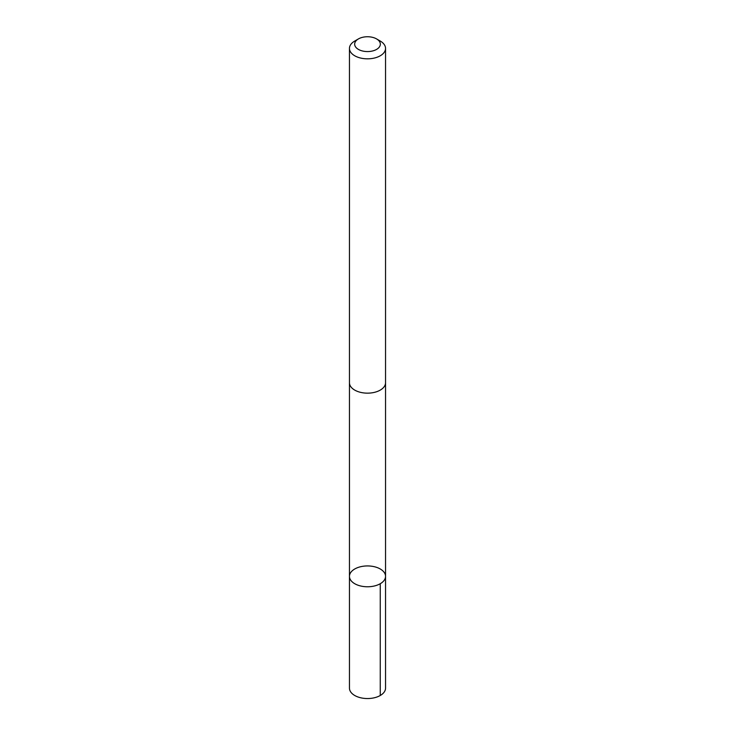 <?xml version="1.0" encoding="UTF-8"?>
<svg xmlns="http://www.w3.org/2000/svg" width="735" height="735" viewBox="0 0 735 735"><rect width="100%" height="100%" fill="white"/><g stroke="black" fill="none" stroke-linecap="round" stroke-linejoin="round"><path stroke-width="1.1" d="M363.219 566.235A18.044 10.419 180 0 1 385.544 576.35A18.044 10.419 180 0 1 367.5 586.769A18.044 10.419 180 0 1 349.456 576.35A18.044 10.419 180 0 1 363.219 566.235M349.456 688.125A18.044 10.419 0 0 0 371.781 698.25A18.044 10.419 0 0 0 385.544 688.125L385.544 576.35A18.044 10.419 180 0 1 367.5 586.769A18.044 10.419 180 0 1 349.456 576.35L349.456 688.125M358.423 38.918L354.739 41.05A18.044 10.419 0 0 0 349.456 48.418L349.456 382.742A18.044 10.419 0 0 0 371.781 392.858A18.044 10.419 0 0 0 385.544 382.742L385.544 48.418A18.044 10.419 0 0 0 380.261 41.05L376.577 38.918A12.835 7.414 0 0 0 358.423 38.918A12.835 7.414 0 0 0 356.31 47.793A12.835 7.414 0 0 0 370.55 51.358A12.835 7.414 0 0 0 379.866 46.158A12.835 7.414 0 0 0 376.577 38.918M349.456 48.418A18.044 10.419 0 0 0 371.781 58.534A18.044 10.419 0 0 0 385.544 48.418M380.261 583.719L380.261 695.494M349.456 382.99L349.456 576.35M385.544 382.99L385.544 576.35"/></g></svg>
